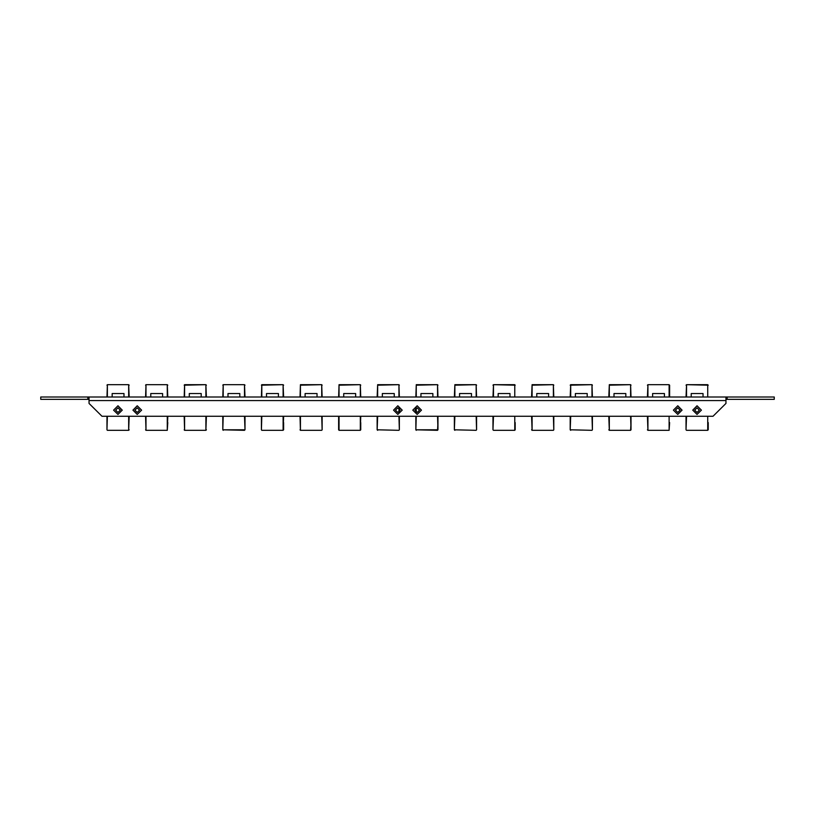 <?xml version="1.0" encoding="UTF-8"?>
<svg xmlns="http://www.w3.org/2000/svg" width="815" height="815" viewBox="0 0 815 815"><rect width="100%" height="100%" fill="white"/><g stroke="black" fill="none" stroke-linecap="round" stroke-linejoin="round"><path stroke-width="1.22" d="M93.45 397.017L89.008 397.017L89.008 403.384L101.936 416.312L713.064 416.312L725.992 403.384L725.992 397.017L724.229 397.017M129.147 416.312L128.689 430.3L107.417 430.3L128.689 430.3L128.689 416.312M106.959 416.312L106.959 429.841L107.417 416.312M128.689 397.017L128.689 384.7L107.417 384.7L107.417 397.017M146.017 416.312L146.017 430.3L167.299 430.3L167.299 416.312M167.299 397.017L167.299 384.7L146.017 384.7L146.017 397.017M184.628 416.312L184.628 430.3L205.9 430.3L205.9 416.312M205.9 397.017L205.9 385.159L206.358 397.017M184.628 397.017L184.628 385.159L205.9 384.7L184.628 384.7L184.17 397.017M244.969 416.312L244.969 429.841L244.51 416.312M244.51 430.3L223.229 429.841L244.969 429.841M222.77 416.312L222.77 429.841L223.229 416.312M244.51 397.017L244.51 384.7L223.229 384.7L223.229 397.017M283.569 416.312L283.111 430.3L261.839 430.3L283.111 430.3L283.111 416.312M261.381 416.312L261.381 429.841L261.839 416.312M283.111 397.017L283.111 385.159L283.569 397.017M261.839 397.017L261.839 385.159L283.111 384.7L261.839 384.7L261.381 397.017M322.18 416.312L322.18 429.841L321.721 416.312M299.981 416.312L300.44 430.3L321.721 430.3L300.44 430.3L300.44 416.312M321.721 397.017L321.721 385.159L322.18 397.017M300.44 397.017L300.44 385.159L321.721 384.7L300.44 384.7L299.981 397.017M360.78 416.312L360.322 430.3L339.05 430.3L360.322 430.3L360.322 416.312M338.592 422.527L339.05 429.841L339.05 416.312M360.322 397.017L360.322 385.159L360.78 397.017M339.05 397.017L339.05 385.159L360.322 384.7L339.05 384.7L338.592 397.017M399.381 416.312L399.381 429.841L398.932 416.312M398.932 430.3L377.651 429.841L398.932 430.3M377.192 416.312L377.192 429.841L377.651 416.312M398.932 397.017L398.932 385.159L399.381 397.017M377.651 397.017L377.651 385.159L398.932 384.7L377.651 384.7L377.192 397.017M437.991 416.312L437.991 429.841L437.533 416.312M437.991 429.841L416.251 429.841L437.533 430.3L437.991 422.527M415.803 416.312L415.803 429.841L416.251 416.312M437.533 397.017L437.533 385.159L437.991 397.017M416.251 397.017L416.251 385.159L437.533 384.7L416.251 384.7L415.803 397.017M476.592 416.312L476.592 429.841L476.143 416.312M476.143 430.3L454.862 429.841L476.143 430.3M454.403 416.312L454.403 429.841L454.862 416.312M476.143 397.017L476.143 385.159L476.592 397.017M454.862 397.017L454.862 385.159L476.143 384.7L454.862 384.7L454.403 397.017M515.202 429.841L515.202 422.527L514.744 430.3L493.462 430.3L514.744 430.3L514.744 416.312M493.014 416.312L493.014 429.841L493.462 416.312M514.744 397.017L514.744 384.7L493.462 384.7L515.202 385.159M493.462 397.017L493.462 385.159L493.014 397.017M553.803 416.312L553.803 429.841L553.354 416.312M531.614 416.312L532.073 430.3L553.354 430.3L532.073 430.3L532.073 416.312M553.354 397.017L553.354 385.159L553.803 397.017M532.073 397.017L532.073 385.159L553.354 384.7L532.073 384.7L531.614 397.017M592.413 416.312L592.413 429.841L591.955 416.312M591.955 430.3L570.673 429.841L591.955 430.3M570.225 416.312L570.225 429.841L570.673 416.312M591.955 397.017L591.955 385.159L592.413 397.017M570.673 397.017L570.673 385.159L591.955 384.7L570.673 384.7L570.225 397.017M631.014 416.312L631.014 429.841L630.566 416.312M608.825 416.312L609.284 430.3L630.566 430.3L609.284 430.3L609.284 416.312M630.566 397.017L630.566 385.159L631.014 397.017M609.284 397.017L609.284 385.159L630.566 384.7L609.284 384.7L608.825 397.017M647.884 416.312L647.884 430.3L669.166 430.3L669.166 416.312M669.166 397.017L669.166 384.7L647.884 384.7L647.884 397.017M708.225 429.841L708.225 422.527L707.766 430.3L686.495 430.3L707.766 430.3L707.766 416.312M686.036 416.312L686.036 429.841L686.495 416.312M707.766 397.017L707.766 384.7L686.495 384.7L708.225 385.159M686.495 397.017L686.495 385.159L686.036 397.017M692.699 410.139L697.039 414.478L701.379 410.139L697.039 405.799L692.699 410.139M699.372 410.139L697.039 412.471L694.706 410.139L697.039 407.806L699.372 410.139M673.394 410.139L677.734 414.478L682.084 410.139L677.734 405.799L673.394 410.139M680.067 410.139L677.734 412.471L675.411 410.139L677.734 407.806L680.067 410.139M132.916 410.139L137.266 414.478L141.606 410.139L137.266 405.799L132.916 410.139M139.589 410.139L137.266 412.471L134.933 410.139L137.266 407.806L139.589 410.139M393.502 410.139L397.852 414.478L402.192 410.139L397.852 405.799L393.502 410.139M400.175 410.139L397.852 412.471L395.52 410.139L397.852 407.806L400.175 410.139M412.808 410.139L417.148 414.478L421.498 410.139L417.148 405.799L412.808 410.139M419.481 410.139L417.148 412.471L414.825 410.139L417.148 407.806L419.481 410.139M113.621 410.139L117.961 414.478L122.301 410.139L117.961 405.799L113.621 410.139M120.294 410.139L117.961 412.471L115.628 410.139L117.961 407.806L120.294 410.139M91.086 397.017L92.635 397.017M727.153 397.017L774.25 397.017L774.25 399.33L727.153 399.33L727.153 397.017L90.516 397.017M89.008 399.33L40.75 399.33L40.75 397.017L89.008 397.017M727.153 399.33L725.992 399.33M87.847 399.33L87.847 397.017M106.959 397.017L107.417 384.7L128.689 384.7L129.147 397.017M112.124 397.017L112.124 393.513L123.982 393.513L123.982 397.017M106.959 429.841L107.417 430.3L106.959 429.841M107.417 384.7L106.959 385.159M167.758 397.017L167.299 384.7L146.017 384.7L145.559 397.017M338.592 429.841L338.592 416.312L339.05 430.3M669.166 430.3L669.624 422.527L669.166 430.3L647.884 430.3L647.436 416.312M669.624 385.159L669.624 397.017L669.166 384.7L647.884 384.7L647.436 397.017M167.758 416.312L167.299 430.3L146.017 430.3L145.559 416.312M167.299 430.3L167.758 422.527M150.734 397.017L150.734 393.513L162.582 393.513L162.582 397.017M146.017 384.7L145.559 385.159L146.017 384.7M167.758 385.159L167.299 384.7M206.358 416.312L205.9 430.3L184.628 430.3L184.17 416.312M189.335 397.017L189.335 393.513L201.193 393.513L201.193 397.017M205.9 430.3L206.358 429.841M184.628 384.7L184.17 385.159L184.628 384.7M206.358 385.159L205.9 384.7L206.358 385.159M222.77 397.017L223.229 384.7L244.51 384.7L244.969 397.017M227.945 397.017L227.945 393.513L239.793 393.513L239.793 397.017M222.77 429.841L223.229 430.3M283.569 429.841L283.569 422.527M266.546 397.017L266.546 393.513L278.404 393.513L278.404 397.017M261.381 429.841L261.839 430.3M261.839 384.7L261.381 385.159L261.839 384.7M283.569 385.159L283.111 384.7L283.569 385.159M305.156 397.017L305.156 393.513L317.004 393.513L317.004 397.017M321.721 430.3L322.18 429.841M322.18 385.159L321.721 384.7L322.18 385.159M360.78 429.841L360.78 422.527M343.757 397.017L343.757 393.513L355.615 393.513L355.615 397.017M360.78 385.159L360.322 384.7L360.78 385.159M399.381 408.386L399.381 411.891M382.367 397.017L382.367 393.513L394.216 393.513L394.216 397.017M377.192 429.841L377.651 430.3L377.192 429.841M399.381 385.159L398.932 384.7L399.381 385.159M420.968 397.017L420.968 393.513L432.826 393.513L432.826 397.017M415.803 412.033L415.803 408.244M415.803 429.841L416.251 430.3L415.803 429.841M437.991 385.159L437.533 384.7L437.991 385.159M459.568 397.017L459.568 393.513L471.427 393.513L471.427 397.017M454.403 429.841L454.862 430.3L454.403 429.841M476.592 385.159L476.143 384.7L476.592 385.159M498.179 397.017L498.179 393.513L510.037 393.513L510.037 397.017M493.014 429.841L493.462 430.3L493.014 429.841M493.462 384.7L493.014 385.159L493.462 384.7M536.779 397.017L536.779 393.513L548.638 393.513L548.638 397.017M553.354 430.3L553.803 429.841M553.803 385.159L553.354 384.7L553.803 385.159M575.39 397.017L575.39 393.513L587.248 393.513L587.248 397.017M570.225 429.841L570.673 430.3L570.225 429.841M592.413 385.159L591.955 384.7L592.413 385.159M630.566 430.3L631.014 422.527M613.99 397.017L613.99 393.513L625.849 393.513L625.849 397.017M631.014 385.159L630.566 384.7L631.014 385.159M652.601 397.017L652.601 393.513L664.459 393.513L664.459 397.017M691.202 397.017L691.202 393.513L703.06 393.513L703.06 397.017M686.036 429.841L686.495 430.3L686.036 429.841M686.495 384.7L686.036 385.159L686.495 384.7M725.992 400.522L89.008 400.522M128.689 430.3L129.147 429.841L128.689 430.3M129.147 385.159L128.689 384.7L129.147 385.159M145.559 429.841L146.017 430.3L145.559 429.841M184.17 429.841L184.628 430.3L184.17 429.841M244.969 385.159L244.51 384.7L244.969 385.159M223.229 384.7L222.77 385.159L223.229 384.7M299.981 429.841L300.44 430.3L299.981 429.841M531.614 429.841L532.073 430.3L531.614 429.841M570.673 384.7L570.225 385.159L570.673 384.7M608.825 429.841L609.284 430.3L608.825 429.841M647.436 429.841L647.884 430.3L647.436 429.841M647.884 384.7L647.436 385.159L647.884 384.7M398.932 412.207L398.932 408.071M416.251 407.989L416.251 412.288"/></g></svg>
